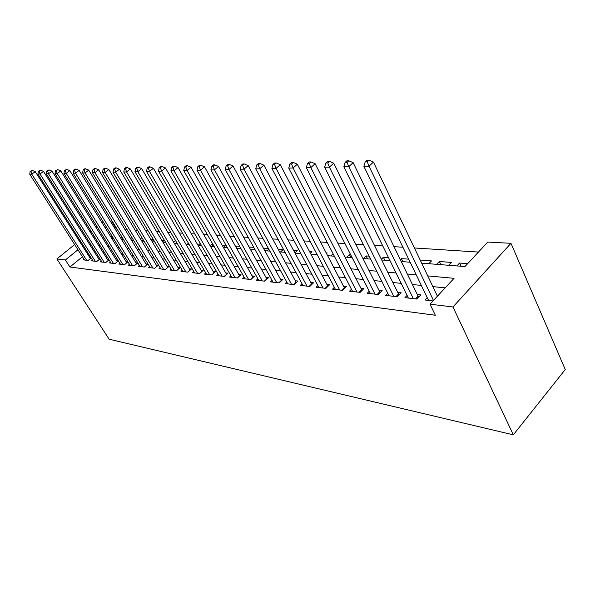 <?xml version="1.0" encoding="UTF-8"?>
<svg xmlns="http://www.w3.org/2000/svg" width="595" height="595" viewBox="0 0 595 595"><rect width="100%" height="100%" fill="white"/><g stroke="black" fill="none" stroke-linecap="round" stroke-linejoin="round"><path stroke-width="0.89" d="M421.654 263.139L464.97 266.575L487.744 242.068L510.979 243.31L565.25 369.532L513.321 434.841L109.145 339.217L56.86 258.944L65.376 259.978L69.935 267.014L435.347 315.246L430.007 304.186L454.052 278.319L427.738 275.894M110.796 221.928L112.105 221.995L111.265 222.679M117.014 228.993L116.382 228.956L112.105 221.995M478.462 252.064L414.418 247.974M402.919 247.237L394.016 246.672M382.771 245.951L374.478 245.423M363.471 244.724L355.743 244.233M344.966 243.541L337.767 243.08M327.213 242.41L320.504 241.979M310.166 241.317L303.919 240.923M293.781 240.276L287.965 239.904M278.021 239.272L272.607 238.922M262.849 238.297L257.813 237.978M248.241 237.368L243.556 237.07M234.155 236.468L229.804 236.193M220.574 235.605L216.528 235.345M207.462 234.765L203.706 234.527M194.803 233.961L191.322 233.738M182.568 233.18L179.348 232.972M170.735 232.422L167.76 232.229M159.289 231.693L156.544 231.514M148.215 230.986L145.686 230.823M137.49 230.302L135.162 230.153M127.092 229.633L124.957 229.499M427.225 297.619L424.986 300.006L433.019 300.951M407.084 295.403L404.942 297.656L416.864 299.054L420.799 294.889L417.281 294.488M387.776 293.276L385.731 295.395L397.163 296.741L401.067 292.666L397.698 292.286M369.25 291.23L367.286 293.231L378.256 294.518L382.139 290.531L378.903 290.167M351.452 289.252L349.562 291.148L360.109 292.383L363.969 288.486L360.86 288.136M334.345 287.355L332.531 289.148L342.675 290.338L346.498 286.515L343.516 286.18M317.886 285.518L316.146 287.221L325.904 288.367L329.704 284.626L326.826 284.298M302.044 283.748L300.371 285.362L309.764 286.47L313.535 282.804L310.769 282.491M286.775 282.045L285.169 283.577L294.22 284.641L297.961 281.048L295.299 280.751M272.064 280.394L270.509 281.859L279.241 282.885L282.952 279.36L280.386 279.07M257.873 278.802L256.371 280.193L264.797 281.182L268.479 277.731L266.002 277.449M244.166 277.263L242.723 278.594L250.859 279.546L254.511 276.154L252.116 275.887M230.934 275.768L229.544 277.039L237.398 277.969L241.02 274.637L238.707 274.377M218.142 274.325L216.796 275.545L224.389 276.437L227.982 273.164L225.75 272.912M205.773 272.934L204.472 274.094L211.82 274.957L215.383 271.744L213.218 271.506M193.806 271.58L192.549 272.696L199.66 273.529L203.192 270.375L201.103 270.137M182.226 270.264L181.006 271.342L187.886 272.146L191.389 269.044L189.366 268.814M171.003 269L169.82 270.026L176.492 270.807L179.965 267.757L178.002 267.534M160.129 267.765L158.984 268.754L165.447 269.513L168.891 266.508L166.994 266.3M149.59 266.567L148.482 267.519L154.745 268.256L158.158 265.303L156.314 265.095M139.364 265.407L138.285 266.322L144.369 267.036L147.753 264.128L145.961 263.927M129.435 264.277L128.401 265.154L134.299 265.853L137.653 262.99L135.92 262.797M119.803 263.176L118.792 264.031L124.526 264.701L127.851 261.889L126.162 261.696M110.447 262.112L109.465 262.93L115.028 263.585L118.331 260.818L116.694 260.632M101.358 261.079L100.406 261.867L105.813 262.507L109.019 259.829M92.515 260.067L91.593 260.833L96.851 261.45L99.96 258.87M112.678 238.655L111.369 236.535L112.336 236.609M122.146 237.36L120.19 237.212M132.261 238.126L130.127 237.963M142.696 238.922L140.361 238.744M153.465 239.74L150.922 239.547M162.621 241.719L164.004 240.544L161.825 240.38M173.532 242.009L174.328 241.332L173.078 241.235M213.226 246.62L211.827 244.181L212.898 244.262M225.029 247.557L223.623 245.081L226.048 245.266M237.219 248.524L235.806 246.01L239.666 246.3M253.782 247.379L249.082 247.022M268.427 248.487L263.377 248.108M280.572 251.96L283.101 249.61L278.2 249.238M294.927 252.912L297.292 250.688L293.588 250.406M310.441 253.277L311.988 251.804L309.571 251.626M326.551 253.596L327.213 252.964L326.186 252.89M350.938 257.538L349.473 254.66L350.671 254.749M367.569 258.855L366.096 255.924L369.197 256.162M384.831 260.223L383.359 257.241L388.513 257.628M402.77 261.644L401.29 258.602L408.676 259.167M428.809 263.704L431.501 260.9L420.174 260.037M440.836 264.656L439.363 261.502L451.389 262.417L448.69 265.281M116.382 228.956L115.542 229.64M110.551 233.723L109.421 234.653M110.856 236.959L111.369 236.535M132.499 240.224L133.191 239.651M141.945 240.975L143.269 239.867M152.052 241.421L153.651 240.06M176.172 243.69L176.968 243.005M186.912 244.538L188.429 243.221M198.053 245.348L200.27 243.414M210.117 245.69L211.827 244.181M222.582 246.003L223.623 245.081M253.634 249.826L254.63 248.918M266.88 250.874L268.776 249.126M315.439 254.72L316.614 253.596M330.865 255.947L333.096 253.79M346.863 257.211L349.473 254.66M363.463 258.528L366.096 255.924M381.336 259.264L383.359 257.241M400.309 259.606L401.29 258.602M436.671 264.329L439.363 261.502M456.878 265.928L459.585 263.042L467.685 263.659M445.172 287.876L432.855 286.612M421.342 285.429L412.432 284.514M401.164 283.361L392.849 282.506M381.819 281.375L374.069 280.58M363.262 279.464L356.033 278.728M345.442 277.634L338.704 276.95M328.314 275.879L322.044 275.232M311.847 274.191L306.001 273.588M295.998 272.562L290.553 272.004M280.736 270.993L275.663 270.472M266.024 269.483L261.302 269M251.834 268.025L247.446 267.579M238.141 266.62L234.066 266.203M224.917 265.266L221.132 264.879M212.147 263.957L208.637 263.592M199.794 262.685L196.543 262.35M187.841 261.458L184.837 261.153M176.284 260.275L173.502 259.985M165.083 259.123L162.524 258.862M154.231 258.007L151.881 257.769M143.715 256.928L141.558 256.705M133.518 255.88L131.547 255.679M123.619 254.868L121.819 254.682M114.017 253.879L112.381 253.715M104.69 252.92L103.21 252.771M95.624 251.99L94.293 251.856M87.688 252.459L86.959 253.061M82.437 256.765L69.935 267.014M83.925 259.085L83.025 259.829L88.134 260.424L91.161 257.933M91.042 257.739L89.845 257.605M99.878 258.736L98.547 258.587M108.974 259.762L107.487 259.591M430.007 304.186L452.966 306.968L513.321 434.841M452.966 306.968L510.979 243.31M94.352 236.431L93.482 237.13L94.865 237.241M102.496 237.851L104.118 237.978M111.86 238.588L113.645 238.729M121.514 239.354L123.47 239.51M131.45 240.142L133.592 240.313M141.699 240.953L144.035 241.139M152.275 241.793L154.812 241.994M163.179 242.656L165.938 242.872M174.447 243.548L177.429 243.786M186.079 244.471L189.307 244.724M198.098 245.423L201.593 245.698M210.533 246.412L214.297 246.709M223.393 247.431L227.454 247.751M236.713 248.487L241.079 248.829M250.502 249.58L255.203 249.952M264.805 250.711L269.855 251.112M279.635 251.886L285.065 252.317M295.031 253.106L300.862 253.567M311.021 254.37L317.276 254.868M327.644 255.686L334.36 256.222M344.929 257.062L352.143 257.628M362.928 258.483L370.663 259.1M381.685 259.97L389.985 260.632M401.238 261.525L410.148 262.224M106.245 226.755L105.107 227.684M100.198 231.678L99.172 232.511M103.061 221.608L101.924 222.53M96.985 226.517L95.951 227.35M91.117 231.262L90.187 232.013M85.442 235.843L84.609 236.52M79.961 240.276L79.217 240.878M74.65 244.567L56.86 258.944M83.24 245.46L82.512 246.055M77.96 249.751L65.376 259.978M416.232 274.838L407.322 274.02M396.062 272.979L387.754 272.213M376.724 271.201L368.982 270.487M358.183 269.498L350.961 268.828M340.377 267.854L333.654 267.237M323.278 266.285L317.009 265.705M306.827 264.768L300.988 264.232M291.007 263.31L285.563 262.812M275.768 261.912L270.703 261.443M261.079 260.558L256.371 260.127M246.918 259.256L242.537 258.847M233.255 257.999L229.187 257.62M220.061 256.78L216.29 256.438M207.32 255.612L203.817 255.285M194.996 254.474L191.754 254.177M183.082 253.381L180.084 253.106M171.553 252.317L168.787 252.064M160.39 251.291L157.839 251.053M149.568 250.294L147.225 250.079M139.089 249.327L136.939 249.134M128.922 248.39L126.958 248.212M119.06 247.483L117.267 247.319M109.487 246.605L107.859 246.456M100.191 245.75L98.718 245.616M91.161 244.917L89.838 244.798M461.058 266.262L459.585 263.042M90.433 258.535L35.224 171.62L31.773 174.194L86.632 260.253M30.933 171.442L32.316 170.415L30.122 171.464L30.933 171.442L31.773 174.194L29.75 174.246L84.505 260M35.224 171.62L32.316 170.415M30.122 171.464L29.75 174.246M99.149 259.546L43.495 171.382L40.006 174L95.304 261.272M39.144 171.204L40.542 170.163L38.311 171.234L39.144 171.204L40.006 174L37.924 174.052L93.118 261.012M43.495 171.382L40.542 170.163M38.311 171.234L37.924 174.052M108.112 260.58L52.003 171.144L48.485 173.8L104.222 262.321M47.6 170.966L49.013 169.902L46.745 170.988L47.6 170.966L48.485 173.8L46.336 173.852L101.968 262.053M52.003 171.144L49.013 169.902M46.745 170.988L46.336 173.852M117.334 261.651L60.772 170.899L57.217 173.591L113.4 263.399M56.317 170.713L57.737 169.642L55.432 170.735L56.317 170.713L57.217 173.591L55.008 173.643L111.079 263.124M60.772 170.899L57.737 169.642M55.432 170.735L55.008 173.643M126.824 262.759L69.808 170.646L66.216 173.376L122.845 264.507M65.294 170.453L66.729 169.367L64.386 170.482L65.294 170.453L66.216 173.376L63.94 173.428L120.458 264.225M69.808 170.646L66.729 169.367M64.386 170.482L63.94 173.428M136.59 263.897L79.12 170.378L75.491 173.152L132.566 265.645M74.553 170.192L76.004 169.084L75.059 169.114L73.609 170.215L74.553 170.192L75.491 173.152L73.148 173.212L130.104 265.355M79.12 170.378L76.004 169.084M73.609 170.215L73.148 173.212M146.66 265.065L88.729 170.111L85.063 172.929L142.584 266.828M84.096 169.917L85.568 168.794L84.594 168.824L83.129 169.947L84.096 169.917L85.063 172.929L82.646 172.989L140.048 266.53M88.729 170.111L85.568 168.794M83.129 169.947L82.646 172.989M157.035 266.277L98.644 169.828L94.94 172.691L152.908 268.04M93.95 169.635L95.431 168.489L94.434 168.519L92.954 169.664L93.95 169.635L94.94 172.691L92.441 172.751L150.297 267.728M98.644 169.828L95.431 168.489M92.954 169.664L92.441 172.751M167.731 267.527L108.878 169.545L105.144 172.453L163.551 269.29M104.125 169.344L105.62 168.177L104.586 168.214L103.091 169.374L104.125 169.344L105.144 172.453L102.563 172.513L160.858 268.97M108.878 169.545L105.62 168.177M103.091 169.374L102.563 172.513M178.76 268.814L119.454 169.248L115.675 172.2L174.536 270.576M114.642 169.04L116.151 167.857L115.08 167.894L113.571 169.069L114.642 169.04L115.675 172.2L113.013 172.267L171.754 270.249M119.454 169.248L116.151 167.857M113.571 169.069L113.013 172.267M187.849 272.146L190.14 270.123L130.379 168.935L126.571 171.94L185.863 271.908M125.5 168.727L127.025 167.53L125.924 167.559L124.4 168.757L125.5 168.727L126.571 171.94L123.812 172.007L183 271.573M130.379 168.935L127.025 167.53M124.4 168.757L123.812 172.007M199.57 273.522L201.876 271.461L141.684 168.616L137.832 171.672L197.57 273.284M136.738 168.407L138.278 167.188L137.133 167.217L135.601 168.437L136.738 168.407L137.832 171.672L134.983 171.739L194.61 272.941M141.684 168.616L138.278 167.188M135.601 168.437L134.983 171.739M211.679 274.942L213.999 272.852L153.376 168.288L149.494 171.397L209.663 274.704M148.363 168.073L149.918 166.831L148.735 166.868L147.181 168.102L148.363 168.073L149.494 171.397L146.541 171.464L206.599 274.347M153.376 168.288L149.918 166.831M147.181 168.102L146.541 171.464M224.189 276.415L226.531 274.28L165.484 167.946L161.557 171.107L222.158 276.177M160.405 167.723L161.974 166.466L160.747 166.503L159.177 167.76L160.405 167.723L161.557 171.107L158.501 171.181L218.997 275.805M165.484 167.946L161.974 166.466M159.177 167.76L158.501 171.181M237.137 277.932L239.495 275.768L178.024 167.597L174.067 170.81L235.084 277.694M172.877 167.366L174.461 166.087L173.19 166.124L171.605 167.403L172.877 167.366L174.067 170.81L170.899 170.891L231.812 277.307M178.024 167.597L174.461 166.087M171.605 167.403L170.899 170.891M250.532 279.509L252.912 277.3L191.032 167.225L187.031 170.505L248.465 279.263M185.804 166.994L187.403 165.693L186.094 165.73L184.487 167.039L185.804 166.994L187.031 170.505L183.743 170.587L245.081 278.869M191.032 167.225L187.403 165.693M184.487 167.039L183.743 170.587M264.396 281.137L266.798 278.884L204.516 166.845L200.478 170.185L262.321 280.892M199.213 166.615L200.835 165.284L199.466 165.321L197.852 166.652L199.213 166.615L200.478 170.185L197.071 170.267L258.81 280.483M204.516 166.845L200.835 165.284M197.852 166.652L197.071 170.267M278.765 282.826L281.19 280.528L218.521 166.451L214.438 169.85L276.675 282.58M213.144 166.213L214.773 164.86L213.36 164.897L211.723 166.25L213.144 166.213L214.438 169.85L210.898 169.939L273.038 282.156M218.521 166.451L214.773 164.86M211.723 166.25L210.898 169.939M293.662 284.581L296.102 282.238L233.062 166.042L228.949 169.508L291.557 284.328M227.602 165.797L229.254 164.413L227.781 164.458L226.13 165.841L227.602 165.797L228.949 169.508L225.267 169.597L287.787 283.889M296.102 282.238L296.34 282.61M233.062 166.042L229.254 164.413M226.13 165.841L225.267 169.597M309.117 286.396L311.579 284.008L248.182 165.618L244.024 169.151L306.998 286.143M242.641 165.365L244.307 163.96L242.775 164.004L241.109 165.41L242.641 165.365L244.024 169.151L240.201 169.24L303.086 285.682M311.579 284.008L311.847 284.44M248.182 165.618L244.307 163.96M241.109 165.41L240.201 169.24M325.168 288.278L327.644 285.845L263.912 165.172L259.717 168.779L323.033 288.032M258.289 164.919L259.97 163.484L258.371 163.528L256.698 164.964L258.289 164.919L259.717 168.779L255.731 168.868L318.965 287.549M327.644 285.845L327.957 286.344M263.912 165.172L259.97 163.484M256.698 164.964L255.731 168.868M341.835 290.241L344.327 287.749L280.29 164.711L276.05 168.392L339.693 289.988M274.578 164.451L276.273 162.985L274.615 163.037L272.919 164.495L274.578 164.451L276.05 168.392L271.908 168.489L335.468 289.49M344.327 287.749L344.691 288.322M280.29 164.711L276.273 162.985M272.919 164.495L271.908 168.489M359.164 292.271L361.678 289.735L297.351 164.235L293.082 167.983L357.007 292.019M291.557 163.96L293.268 162.465L291.535 162.517L289.825 164.012L291.557 163.96L293.082 167.983L288.754 168.088L352.612 291.505M361.678 289.735L362.095 290.375M297.351 164.235L293.268 162.465M289.825 164.012L288.754 168.088M377.2 294.391L379.729 291.795L315.149 163.729L310.843 167.559L375.029 294.138M309.259 163.454L310.992 161.929L309.184 161.981L307.459 163.506L309.259 163.454L310.843 167.559L306.328 167.671L370.454 293.603M379.729 291.795L380.205 292.524M315.149 163.729L310.992 161.929M307.459 163.506L306.328 167.671M395.98 296.6L398.524 293.945L333.728 163.209L329.385 167.121L393.801 296.347M327.748 162.926L329.489 161.364L327.6 161.423L325.859 162.978L327.748 162.926L329.385 167.121L324.669 167.232L389.033 295.782M398.524 293.945L399.059 294.756L397.133 296.734M333.728 163.209L329.489 161.364M325.859 162.978L324.669 167.232M415.548 298.898L418.106 296.184L353.14 162.658L348.759 166.66L413.361 298.645M347.063 162.368L348.819 160.776L346.848 160.836L345.093 162.428L347.063 162.368L348.759 166.66L343.836 166.779L408.393 298.058M418.106 296.184L418.716 297.091M353.14 162.658L348.819 160.776M345.093 162.428L343.836 166.779M437.429 296.206L373.444 162.093L369.026 166.176L433.48 300.453M367.264 161.788L369.034 160.159L366.974 160.219L365.204 161.847L367.264 161.788L369.026 166.176L363.872 166.303L428.579 300.43M373.444 162.093L369.034 160.159M365.204 161.847L363.872 166.303M416.708 299.04L418.635 296.994"/></g></svg>
